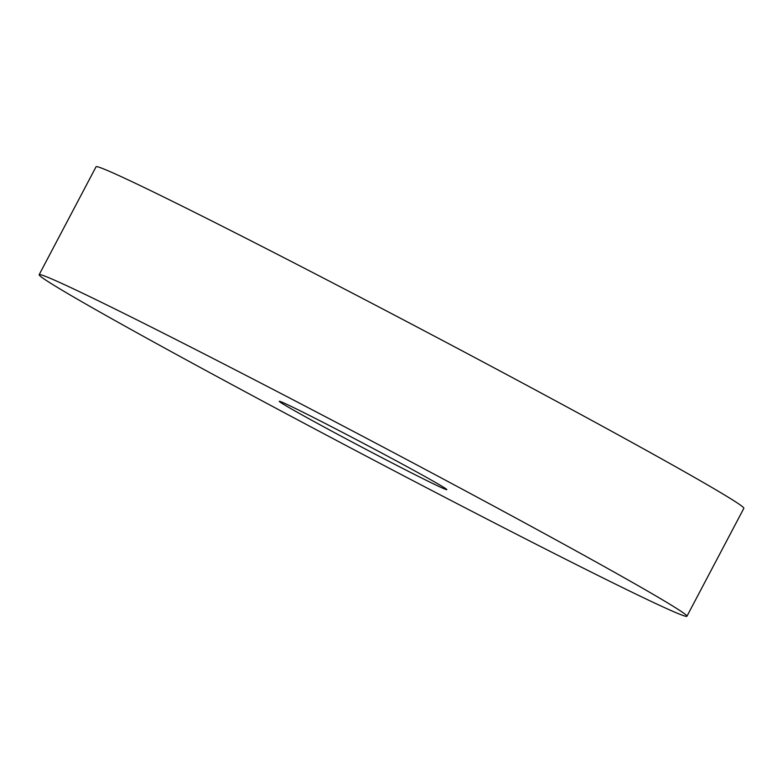 <?xml version="1.0" encoding="UTF-8"?>
<svg xmlns="http://www.w3.org/2000/svg" width="783" height="783" viewBox="0 0 783 783"><rect width="100%" height="100%" fill="white"/><g stroke="black" fill="none" stroke-linecap="round" stroke-linejoin="round"><path stroke-width="1.17" d="M392.136 458.613A94.714 2.065 27.8 0 1 446.829 489.639A94.714 2.065 27.8 0 1 333.95 432.324A94.714 2.065 27.8 0 1 279.267 401.297A94.714 2.065 27.8 0 1 392.136 458.613M39.15 274.696L96.064 166.759A366.16 7.967 27.8 0 1 532.43 388.358A366.16 7.967 27.8 0 1 743.85 508.304L686.936 616.241A366.16 7.967 27.8 0 1 250.57 394.642A366.16 7.967 27.8 0 1 39.15 274.696A366.16 7.967 27.8 0 1 475.526 496.295A366.16 7.967 27.8 0 1 686.936 616.241"/></g></svg>
